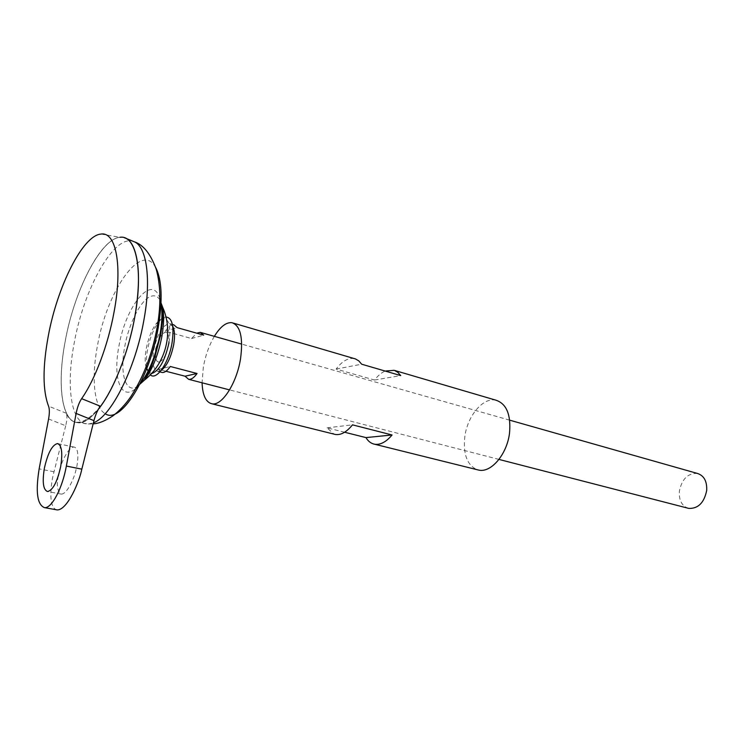 <?xml version="1.0" encoding="UTF-8"?>
<svg xmlns="http://www.w3.org/2000/svg" width="744" height="744" viewBox="0 0 744 744"><rect width="100%" height="100%" fill="white"/><g stroke="black" fill="none" stroke-linecap="round" stroke-linejoin="round"><path stroke-width="0.56" stroke-dasharray="3.72 2.79" d="M158.091 321.417L155.989 323.919C151.413 330.438 148.14 338.799 146.187 349.02C145.071 355.455 144.894 360.979 145.666 365.583L146.01 367.155M148.642 372.26L151.646 373.376M165.94 316.991C163.429 317.269 160.788 319.26 158.016 322.97C153.106 329.945 149.609 338.892 147.526 349.81C146.326 356.692 146.14 362.598 146.977 367.536L148.233 371.851M148.53 372.484L150.297 374.809M159.476 361.975C163.438 360.087 166.414 354.544 168.414 345.318C169.613 336.353 168.377 332.001 164.722 332.28L160.248 336.697L164.722 332.28C168.377 332.001 169.613 336.353 168.414 345.318C166.414 354.544 163.438 360.087 159.476 361.975C157.03 362.365 155.673 360.133 155.403 355.279C155.673 360.133 157.03 362.365 159.476 361.975M169.018 342.5C171.213 325.853 168.953 317.883 162.211 318.581M161.829 318.72L159.411 320.208M58.33 475.928C56.349 485.255 57.334 491.319 61.287 494.109C67.49 494.118 74.614 476.867 76.028 469.715C78.008 462.833 79.552 447.907 74.093 447.079C69.201 446.651 62.822 459.215 60.673 466.665M172.692 326.17L169.623 323.659C162.759 324.793 157.449 333.647 153.673 350.238C151.832 362.607 153.208 369.647 157.812 371.368L161.011 370.577M165.94 371.256L158.593 369.349L161.383 372.298M697.463 473.454C687.949 473.017 681.913 478.931 679.365 491.207C678.816 499.931 681.634 505.576 687.809 508.152M124.388 237.745C105.164 230.807 75.014 286.319 65.277 340.957C56.981 383.644 61.538 421.374 77.395 422.639C83.626 423.224 90.684 418.658 98.571 408.949M100.979 234.072L120.054 237.299C100.682 238.554 74.354 290.532 65.249 340.957C56.953 383.634 61.51 421.374 77.367 422.629C94.888 426.675 125.066 373.479 134.757 316.898C142.848 273.262 137.045 239.308 123.216 237.476C103.9 232.918 74.828 287.482 65.258 340.947C57.567 380.677 60.813 416.408 74.335 421.876C81.161 424.675 89.252 420.341 98.617 408.875M133.139 246.608C130.516 241.316 127.224 238.275 123.253 237.485C103.928 232.928 74.856 287.491 65.286 340.957C56.591 385.42 62.012 424.266 79.273 422.694C85.067 422.276 91.484 417.728 98.506 409.051M159.895 299.86C157.533 296.196 154.52 295.024 150.837 296.354C140.858 299.72 128.703 323.724 124.611 347.253C120.137 370.884 124.481 390.442 134.459 387.857L136.747 387.01M48.583 418.974L65.695 425.763C67.081 420.053 67.285 415.877 66.318 413.236C68.039 417.384 70.448 420.165 73.544 421.578C80.891 424.275 89.847 419.16 100.421 406.243M66.318 413.236L48.546 406.168M173.863 324.858C171.194 324.533 168.349 326.653 165.326 331.21L191.543 338.539L196.732 333.173M158.593 369.349L170.283 366.476M191.543 338.539L203.642 335.135M165.326 331.21L177.081 327.62M65.695 425.763L54.014 471.789C50.964 482.531 47.914 506.32 56.246 509.742M344.602 432.236L327.044 427.828L333.991 434.124M496.062 400.226C483.209 396.822 467.279 416.008 464.777 436.97C463.047 454.277 467.176 465.195 477.146 469.706M214.346 336.344C209.073 345.337 205.391 355.678 203.298 367.369L202.08 382.797M354.246 358.599C348.211 357.632 342.166 361.119 336.111 369.08L374.539 380.026C377.878 375.72 381.402 372.725 385.104 371.033M327.044 427.828L352.489 424.843M374.539 380.026L400.746 375.599M336.111 369.08L361.658 364.197M134.115 241.735L133.808 241.605C114.548 233.207 83.83 288.458 74.186 343.133C65.639 387.085 71.285 425.503 88.638 423.987L93.4 422.815M155.71 267.58C141.555 240.442 106.522 291.434 97.325 346.49C91.233 378.705 94.163 407.74 105.23 413.701M159.913 298.716C152.381 272.685 125.364 306.351 118.817 346.797C112.632 378.454 121.253 401.834 136.04 388.275M54.014 471.789L39.153 468.86M145.666 365.583L146.977 367.536M155.989 323.919L158.016 322.97M74.093 447.079L58.106 443.703M498.973 459.42L229.58 389.893M159.895 371.907L157.812 371.368M93.14 423.848L88.638 423.987L79.273 422.694M73.544 421.578L74.335 421.876M509.677 420.165L241.707 344.109M200.992 332.559L200.285 332.354M172.376 324.44L169.623 323.659M61.287 494.109L47.569 491.542M394.534 370.419L393.065 369.991M233.337 323.101L232.082 322.729"/><path stroke-width="1.12" d="M146.01 367.155L148.642 372.26M151.646 373.376L152.529 373.246C159.783 369.898 165.28 359.65 169.018 342.5M148.233 371.851L148.53 372.484M150.297 374.809C156.333 380.984 168.767 363.128 172.05 342.854C174.328 326.365 172.292 317.744 165.94 316.991M155.924 348.834L155.403 355.279L155.924 348.834L160.248 336.697L155.924 348.834M159.411 320.208L158.091 321.417M44.361 468.32C47.756 453.133 52.136 444.875 57.502 443.573C61.761 445.126 62.812 452.808 60.673 466.646C57.242 481.954 52.88 490.25 47.569 491.542C43.226 489.896 42.157 482.159 44.361 468.32M60.673 466.665L58.33 475.928M161.011 370.577C166.777 366.262 171.008 357.613 173.696 344.63C175.054 336.297 174.719 330.141 172.692 326.17M161.383 372.298L162.071 372.474C164.601 372.763 167.335 370.763 170.283 366.476L197.058 373.497C194.072 377.701 191.273 379.645 188.65 379.328L185.033 376.204L165.94 371.256M687.809 508.152L688.804 508.403C698.17 508.729 704.131 502.767 706.679 490.529C707.135 481.312 704.057 475.621 697.463 473.454L509.677 420.165M98.571 408.949C113.33 390.767 128.414 352.944 134.794 316.907C142.495 275.308 137.649 242.116 125.02 237.968L124.388 237.745M98.506 409.051C113.293 390.898 128.424 353 134.803 316.898C140.207 284.58 139.649 261.153 133.139 246.608M136.747 387.01L144.494 380.063C152.567 369.191 158.379 354.525 161.95 336.074C163.931 324.458 164.136 314.786 162.573 307.077L159.895 299.86M48.286 335.981C42.557 367.155 42.65 390.544 48.546 406.168C49.597 408.921 49.616 413.199 48.583 418.974L39.153 468.86C35.442 491.933 37.228 504.86 44.519 507.641C51.596 508.645 62.357 488.501 66.355 466.06L76.12 413.432C77.32 407.321 79.162 402.402 81.626 398.663C94.934 379.831 108.131 344.891 114.102 311.773C122.816 265.58 115.962 231.412 100.979 234.072C82.714 235.411 57.334 286.524 48.286 335.981M98.617 408.875C113.358 390.656 128.405 352.879 134.776 316.888C143.555 269.672 135.91 234.676 120.054 237.299M81.626 398.663L100.421 406.243C97.678 409.814 95.52 414.613 93.949 420.639L76.12 413.432M196.732 333.173L200.285 332.354L203.642 335.135L177.081 327.62L173.863 324.858L172.376 324.44M185.033 376.204L197.058 373.497M56.246 509.742L57.279 509.928C67.583 509.919 79.478 481.182 81.831 469.166L93.949 420.639M333.991 434.124L335.451 434.487C340.994 435.259 346.676 432.041 352.489 424.843L392.069 434.98C386.183 441.973 380.379 445.061 374.678 444.242C371.126 443.582 368.215 441.359 365.936 437.593L344.602 432.236M477.146 469.706L478.764 470.106C491.124 473.045 507.11 454.193 509.547 432.943C511.063 414.733 506.562 403.834 496.062 400.226L394.534 370.419M202.08 382.797C202.573 395.324 205.883 402.327 212.003 403.815C221.917 406.15 236.75 383.225 240.544 358.71C243.288 337.785 240.47 325.788 232.082 322.729C226.306 322.022 220.391 326.56 214.346 336.344M385.104 371.033L394.311 370.345L397.789 372.307L400.746 375.599L361.658 364.197L358.813 360.896L355.465 358.933L233.337 323.101M365.936 437.593L392.069 434.98M93.4 422.815C111.163 416.687 135.613 368.327 143.964 319.688C151.497 278.647 146.512 245.799 133.808 241.605L125.41 238.127M105.23 413.701C120.137 424.703 149.711 378.798 158.286 327.239C162.787 299.665 161.932 279.772 155.71 267.58M136.04 388.275C146.94 377.478 154.947 359.482 160.053 334.288C162.583 319.288 162.536 307.43 159.913 298.716M81.831 469.166L66.355 466.06M58.106 443.703L57.502 443.573M688.804 508.403L498.973 459.42M229.58 389.893L188.65 379.328M162.071 372.474L159.895 371.907M134.115 241.735C143.173 244.581 150.548 253.76 156.249 269.272C160.667 285.454 161.048 304.324 157.393 325.881C152.669 352.823 143.871 376.325 131 396.403C125.531 404.345 119.496 410.846 112.893 415.887C105.248 420.927 98.664 423.578 93.14 423.848M162.573 307.077C163.262 313.512 162.592 322.849 160.565 335.07L155.04 356.367L150.893 367.303L144.494 380.063C166.005 363.388 173.817 331.852 162.573 307.077M241.707 344.109L200.992 332.559M57.279 509.928L44.519 507.641M478.764 470.106L374.678 444.242M335.451 434.487L212.003 403.815"/></g></svg>
